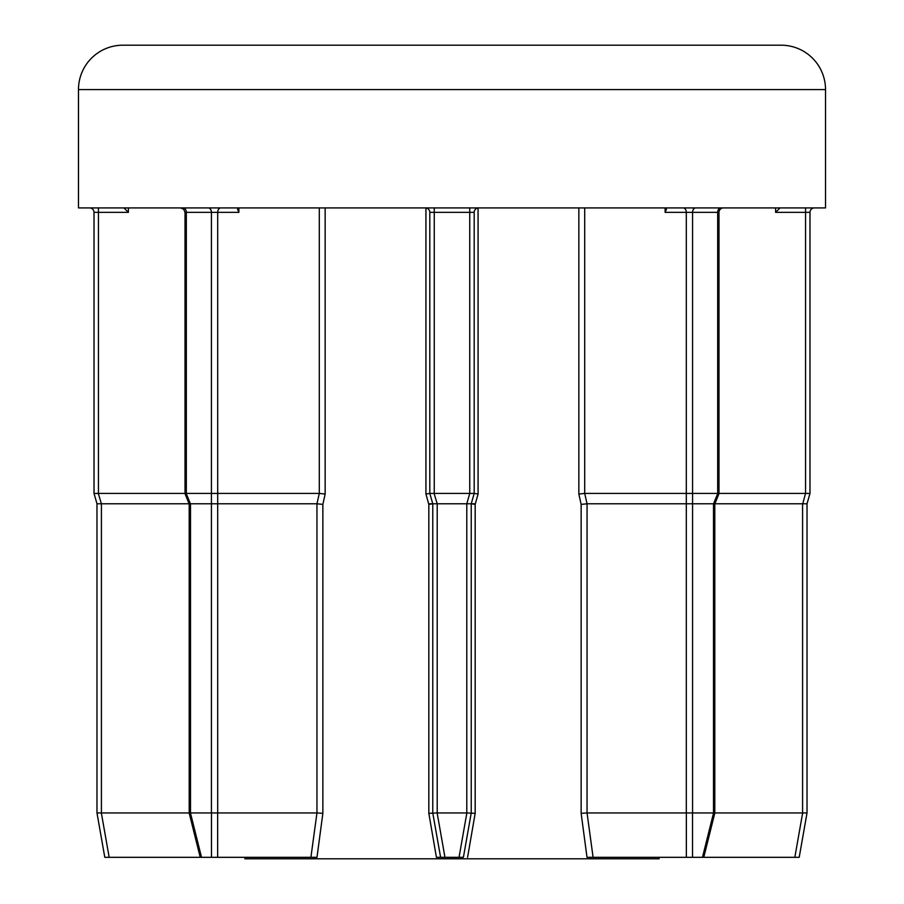 <?xml version="1.0" encoding="UTF-8"?>
<svg xmlns="http://www.w3.org/2000/svg" width="904" height="904" viewBox="0 0 904 904"><rect width="100%" height="100%" fill="white"/><g stroke="black" fill="none" stroke-linecap="round" stroke-linejoin="round"><path stroke-width="1.36" d="M713.505 503.777L692.577 503.777L692.577 812.945L713.505 812.945L713.505 503.777L717.799 493.426L718.985 493.663L718.985 212.361A4.441 4.441 0 0 1 723.426 207.92M190.495 812.945L189.196 813.103L189.196 504.014L190.495 503.777L190.495 812.945L211.423 812.945L211.423 503.777L190.495 503.777M238.871 212.361L238.871 207.92L237.571 209.219L238.871 212.361L217.694 212.361L217.694 493.414L319.281 493.414L325.157 494.036L322.864 504.398L322.864 813.329L316.988 857.32L104.796 857.32L96.977 812.945L96.977 503.777L94.016 493.426L94.016 212.361L94.016 493.426L96.977 503.777M322.864 504.398L316.954 503.777L217.694 503.777L217.694 812.945L211.423 812.945M718.985 493.663L714.804 504.014L713.618 503.788M186.314 493.414L211.423 493.414L211.423 212.361L186.314 212.361L186.314 493.414L185.015 493.663L185.015 212.361L183.738 209.242L180.574 207.92M666.429 209.219L665.129 207.92L665.129 212.361L666.429 209.219M122.865 45.2L781.135 45.2A44.375 44.375 0 0 1 825.521 89.575L78.478 89.575A44.375 44.375 0 0 1 122.865 45.2M428.654 503.777L432.767 503.777L428.654 503.777L432.767 503.777L428.824 504.398L425.931 494.036L429.807 493.414L429.807 212.361A4.441 4.441 0 0 0 425.377 207.92A4.441 4.441 0 0 1 429.807 212.361L434.248 212.361L434.248 493.414L469.752 493.414L469.752 212.361L434.248 212.361L434.248 207.92M475.346 503.777L471.233 503.777L475.346 503.777L471.233 503.777L471.233 812.945L463.402 857.32L436.417 857.32L440.598 857.32L432.767 812.945L432.767 503.777M825.521 89.575L825.521 207.92L78.478 207.92L78.478 89.575M659.095 857.32L659.095 858.8L244.905 858.8L244.905 857.32M799.204 857.32L807.023 812.945L807.023 503.777L807.023 812.945L799.204 857.32L587.012 857.32L581.136 813.329L581.136 504.398L578.842 494.036L584.696 493.414L686.305 493.414L686.305 212.361L665.129 212.361M478.623 207.92A4.441 4.441 0 0 0 474.193 212.361L474.193 493.414L478.069 494.036L475.176 504.398L471.233 503.777L474.193 493.414L471.233 503.777M475.176 504.398L475.176 813.329L467.583 857.32M436.417 857.32L428.824 813.329L428.824 504.398M217.694 812.945L316.954 812.945L310.908 857.32L316.988 857.32M437.039 503.788L432.767 503.788L429.807 493.414L434.078 493.426L437.208 503.777L437.208 812.945L466.792 812.945L466.792 503.777L437.208 503.777M466.792 503.777L469.752 493.414M469.922 493.426L474.182 493.426M437.208 812.945L428.824 813.329M475.176 813.329L466.792 812.945M471.233 503.788L466.961 503.788M718.985 212.361L692.577 212.361L692.577 493.414L717.686 493.414L717.686 212.361A4.441 3.141 90 0 1 720.827 207.92M718.985 493.414L805.543 493.414L805.543 212.361L775.609 212.361L780.039 207.92M805.713 493.426L809.984 493.426L809.984 212.361L809.984 493.426L807.023 503.788L802.752 503.788L805.543 493.414M123.961 207.92L128.391 212.361L98.457 212.361L98.457 493.414L185.015 493.414M322.864 813.329L316.954 812.945L316.954 503.777L319.304 493.414L319.304 207.92M584.696 207.92L584.696 493.414L587.058 503.777L587.046 812.945L686.305 812.945L686.305 503.777L587.046 503.777L581.136 504.398M714.804 812.945L802.582 812.945L802.582 503.777L714.894 503.777M189.105 503.777L101.417 503.777L101.417 812.945L189.196 812.945M686.305 503.777L686.305 493.414M692.577 493.414L692.577 503.777M98.457 493.414L94.016 493.426L98.287 493.426L101.417 503.777M211.423 503.777L211.423 493.414M217.694 493.414L217.694 503.777M686.43 493.426L692.464 493.426M211.536 493.426L217.57 493.426M692.577 812.945L686.305 812.945M702.487 857.32L713.55 812.945L714.804 813.103L713.505 812.945M794.831 857.32L802.65 812.945L807.023 812.945L802.582 812.945M101.417 812.945L96.977 812.945M692.464 503.788L686.43 503.788M593.092 857.32L587.046 812.945L581.136 813.329M101.248 503.788L96.977 503.788M217.57 503.788L211.536 503.788M805.543 207.92L805.543 212.361L809.984 212.361A4.441 4.441 0 0 1 814.425 207.92M98.457 207.92L98.457 212.361L94.016 212.361A4.441 4.441 0 0 0 89.575 207.92M211.468 857.32L211.468 812.945M578.842 494.036L578.842 207.92M478.069 207.954L478.069 494.036M425.931 494.036L425.931 207.954M325.157 207.92L325.157 494.036M474.193 212.361L469.752 212.361L469.752 207.92M437.14 812.945L444.96 857.32M459.04 857.32L466.859 812.945M775.609 212.361L775.609 207.92M128.391 207.92L128.391 212.361M186.201 493.426L190.382 503.788M695.718 207.92A4.441 3.141 90 0 0 692.577 212.361L686.305 212.361A4.441 3.141 90 0 0 683.164 207.92M183.173 207.92A4.441 3.141 90 0 1 186.314 212.361L185.015 212.361M220.836 207.92A4.441 3.141 90 0 0 217.694 212.361L211.423 212.361A4.441 3.141 90 0 0 208.282 207.92M686.351 857.32L686.351 812.945M692.532 812.945L692.532 857.32M101.35 812.945L109.169 857.32M217.649 812.945L217.649 857.32M190.45 812.945L201.513 857.32M703.775 857.32L714.804 813.103L714.804 504.014M185.015 493.663L189.196 504.014M189.196 813.103L200.225 857.32"/></g></svg>
